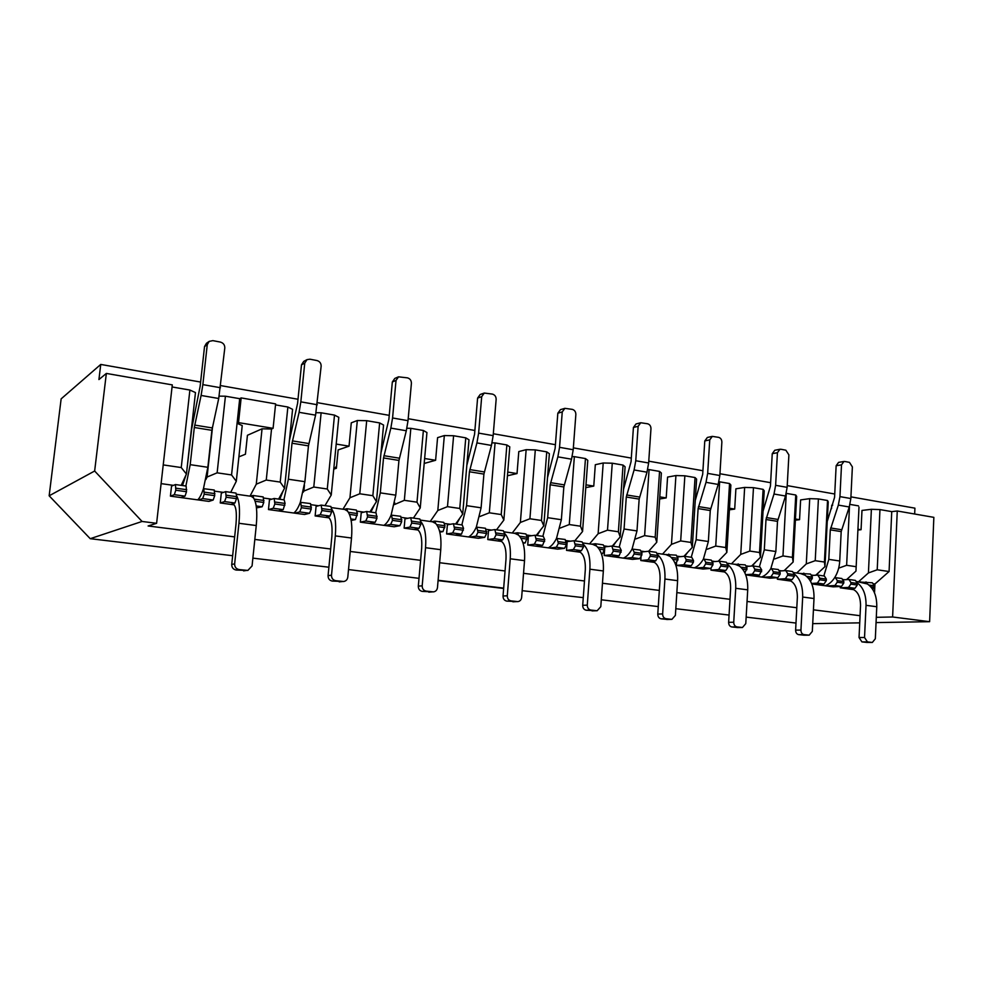 <?xml version="1.0" encoding="UTF-8"?>
<svg xmlns="http://www.w3.org/2000/svg" width="983" height="983" viewBox="0 0 983 983"><rect width="100%" height="100%" fill="white"/><g stroke="black" fill="none" stroke-linecap="round" stroke-linejoin="round"><path stroke-width="1.47" d="M336.198 444.07L349.039 446.171L351.275 422.837L357.321 420.515L366.696 420.675L379.647 422.923L383.567 425.049L376.452 501.6L372.852 495.702L379.647 422.923M424.631 458.508L435.604 460.29L437.582 437.644L444.341 435.555L453.605 435.739L465.77 437.84L468.989 439.806L462.698 514.097L459.761 508.469L465.77 437.84M507.744 472.061L517.033 473.573L518.791 451.578L526.151 449.673L535.305 449.882L546.745 451.873L549.362 453.691L543.796 525.856L541.449 520.462L546.745 451.873M585.979 484.828L593.769 486.094L595.317 464.701L603.206 462.993L612.262 463.214L623.05 465.082L625.102 466.765L620.199 536.939L618.381 531.766L623.05 465.082M659.777 496.87L666.204 497.914L667.58 477.087L675.923 475.551L684.856 475.797L695.042 477.554L696.603 479.114L692.302 547.384L690.951 542.432L695.042 477.554M729.484 508.236L734.694 509.083L735.898 488.809L744.647 487.421L753.47 487.679L763.103 489.35L764.209 490.8L760.449 557.275L759.527 552.495L763.103 489.35M795.444 518.999L799.56 519.675L800.617 499.917L809.709 498.651L818.409 498.934L827.539 500.507L828.239 501.858L824.97 566.626L824.43 562.03L827.539 500.507M832.724 505.115L831.704 505.237L831.532 508.666M857.95 529.198L861.071 529.702L861.98 510.435L871.38 509.305L879.957 509.587L891.741 511.627L897.258 510.988L933.85 517.353L929.623 621.686L892.613 616.98L897.258 510.988M914.669 514.011L914.915 508.162L850.934 496.857M834.727 494.007L787.223 485.614M770.623 482.69L719.949 473.745M702.919 470.734L648.768 461.174M631.295 458.09L573.359 447.867M555.42 444.697L493.306 433.736M474.875 430.48L408.203 418.709M389.243 415.354L317.521 402.698M298.009 399.258L220.708 385.606M200.606 382.055L100.745 364.435L98.927 379.561L106.348 373.429L172.295 384.894L156.604 523.312L142.068 521.457L94.651 471.017L106.348 373.429M192.361 420.601L193.086 420.724M858.995 507.167L855.96 571.111L858.995 507.167M846.56 579.626L855.96 571.111M879.957 509.587L877.217 569.784L868.431 572.929L858.614 581.69L861.71 582.133M868.431 572.929L871.38 509.305M857.913 530.034L861.071 529.702M840.342 586.482L840.281 587.822L853.994 589.702M842.443 579.417L844.655 579.724M811.786 583.927L833.203 586.851L841.448 586.433L834.923 585.536L837.221 582.231L843.746 583.14L841.448 586.433M796.734 573.003L799.634 573.396M811.086 575.006L813.568 575.362M777.442 577.709L777.356 579.208L791.168 581.1M778.88 570.484L781.657 570.877M745.716 574.883L769.898 578.188L777.86 577.685L770.979 576.738L773.228 573.322L780.109 574.281L777.86 577.685M746.969 566.405L746.048 566.282M753.47 487.679L749.82 551.07L740.74 554.412L731.463 563.812L734.154 564.193M745.79 565.827L748.862 566.257M711.102 567.83L710.955 570.128L724.852 572.02M713.314 561.686L712.024 561.502M711.766 561.047L715.169 561.526M676.574 562.215L676.365 565.385L703.091 569.046L710.709 568.444L703.447 567.449L705.622 563.923L712.908 564.93L710.709 568.444M678.712 556.82L677.029 556.587M662.505 554.142L664.963 554.461M676.783 556.132L680.519 556.648M641.076 556.341L640.793 560.519L654.764 562.423M643.128 551.832L641.358 552.176M640.793 551.07L644.885 551.647M604.57 550.173L604.189 555.506L632.462 559.376L639.7 558.688L632.008 557.631L634.121 553.982L641.825 555.051L639.7 558.688M606.511 546.683L604.84 546.45L604.729 547.887M589.567 543.882L591.754 544.177M603.759 545.86L608.219 546.487M568.825 541.387L567.203 541.166L566.515 550.357L580.535 552.274M565.618 540.503L570.484 541.178M530.021 535.944L528.461 535.723L527.736 545.049L557.705 549.141L564.5 548.342L556.341 547.224L558.369 543.439L566.54 544.582L564.5 548.342M512.278 533.019L514.146 533.265M526.335 534.973L531.619 535.723M490.05 530.329L488.551 530.12L487.777 539.569L501.834 541.498M485.86 529.284L491.586 530.095M448.85 524.541L447.425 524.344L446.601 533.941L478.414 538.291L484.705 537.369L476.042 536.177L477.971 532.258L486.646 533.462L484.705 537.369M453.605 435.739L447.486 506.663L437.816 510.496L430.235 521.469L431.758 521.678M444.132 523.423L450.312 524.283M406.372 518.582L405.021 518.385L404.136 528.129L418.205 530.046M401.089 517.365L407.761 518.311M362.543 512.426L361.277 512.241L360.343 522.133L394.183 526.765L399.884 525.696L390.669 524.431L392.487 520.376L401.715 521.654L399.884 525.696M366.696 420.675L359.778 493.785L349.948 497.754L342.981 509.194L344.099 509.354M356.669 511.123L363.857 512.131M317.312 506.073L316.133 505.913L315.138 515.94L329.194 517.869M310.8 504.672L318.553 505.766M270.608 499.511L269.514 499.364L268.47 509.563L304.546 514.49L309.559 513.273L299.741 511.922L301.412 507.707L311.255 509.071L309.559 513.273M250.014 496.145L253.049 495.493L263.186 496.919L263.788 502.473L262.166 506.761L256.452 507.916M263.432 498.012L271.75 499.18M222.355 492.741L221.372 492.606L220.253 502.952L234.249 504.869M214.466 491.131L223.411 492.385M172.48 485.737L171.595 485.614L170.415 496.132L208.937 501.404L213.176 500.028L202.682 498.578L204.206 494.191L214.712 495.653L213.176 500.028M161.101 483.624L173.426 485.356M860.064 615.702L813.42 609.829M796.808 607.74L747.043 601.461M730 599.311L676.845 592.614M659.335 590.414L602.468 583.238M584.48 580.978L523.534 573.298M505.053 570.963L439.622 562.718M420.601 560.322L350.231 551.463M330.657 548.993L254.83 539.434M234.642 536.89L148.101 525.979L156.604 523.312M872.978 583.718L874.931 583.988L874.526 592.884M849.496 506.208L846.633 565.299L855.591 566.613M850 504.402L858.478 505.876M846.633 565.299L838.671 568.162M877.217 569.784L889.074 571.528L874.931 583.988M815.743 575.227L824.97 566.626M818.409 498.934L815.226 560.679L824.43 562.03M815.226 560.679L806.293 563.91L796.734 572.991M796.66 496.403L793.146 562.006L792.421 557.336L795.751 495.002L796.66 496.403M784.102 570.705L793.146 562.006M806.293 563.91L809.709 498.651M795.382 520.167L799.56 519.675M786.253 493.38L782.972 555.948L792.421 557.336M786.375 493.38L795.751 495.002M782.972 555.948L774.739 558.946M751.614 566.048L760.449 557.275M749.82 551.07L759.527 552.495M730.873 485.037L726.855 552.397L725.712 547.531L729.546 483.538L730.873 485.037M718.229 561.268L726.855 552.397M740.74 554.412L744.647 487.421M729.398 509.821L734.694 509.083M718.917 481.793L719.642 481.817L715.735 546.069L725.712 547.531M719.642 481.817L729.546 483.538M715.735 546.069L707.207 549.227M683.91 556.341L692.302 547.384M684.856 475.797L680.678 540.92L690.951 542.432M680.678 540.92L671.463 544.361L662.517 554.117M661.362 473.032L656.767 542.235L655.182 537.173L659.556 471.41L661.362 473.032M641.371 552.004L648.657 551.254L656.767 542.235M671.463 544.361L675.923 475.551M659.63 498.983L666.204 497.914M647.674 469.555L649.075 469.591L644.615 535.624L655.182 537.173M649.075 469.591L659.556 471.41M644.615 535.624L635.768 538.954M612.249 546.118L620.199 536.939M612.262 463.214L607.506 530.169L618.381 531.766M607.506 530.169L598.131 533.732L589.567 543.869M587.785 460.327L582.563 531.484L580.486 526.2L585.463 458.57L587.785 460.327M574.797 540.847L582.563 531.484M598.131 533.732L603.206 462.993M585.782 487.617L593.769 486.094M572.192 456.604L574.355 456.653L569.28 524.553L580.486 526.2M574.355 456.653L585.463 458.57M569.28 524.553L560.101 528.08M536.239 535.403L543.796 525.856M535.305 449.882L529.911 518.766L541.449 520.462M529.911 518.766L520.376 522.465L512.278 532.995M509.784 446.847L503.861 520.068L501.219 514.551L506.872 444.967L509.784 446.847M496.526 529.812L503.861 520.068M520.376 522.465L526.151 449.673M507.437 475.76L517.033 473.573M492.078 442.854L495.076 442.915L489.325 512.807L501.219 514.551M495.076 442.915L506.872 444.967M489.325 512.807L479.778 516.542M455.596 524.037L462.698 514.097M447.486 506.663L459.761 508.469M426.941 432.545L420.245 507.941L416.989 502.178L423.378 430.493L426.941 432.545M413.401 518.09L420.245 507.941M437.816 510.496L444.341 435.555M424.201 463.448L435.604 460.29M406.876 428.256L410.833 428.33L404.332 500.322L416.989 502.178M410.833 428.33L423.378 430.493M404.332 500.322L394.33 504.611M369.891 511.959L376.452 501.6M394.576 504.23L394.711 502.743M349.039 446.171L338.152 449.907L336.37 468.289L333.765 469.1M359.778 493.785L372.852 495.702M338.803 417.32L331.234 495.039L327.278 489.006L334.503 415.096L338.803 417.32M324.98 505.631L331.234 495.039M349.948 497.754L357.321 420.515M316.108 412.713L321.134 412.786L313.786 487.027L327.278 489.006M321.134 412.786L334.503 415.096M313.786 487.027L303.882 491.07L303.231 492.225M292.578 409.333L284.554 488.268L280.204 482.088L287.872 407.023L292.578 409.333M278.607 499.094L284.554 488.268M303.882 491.07L304.447 485.295M262.056 428.821L271.541 428.993L266.258 480.048L256.28 484.177L262.056 428.821L247.433 435.285L245.431 454.232L238.894 456.862M266.258 480.048L280.204 482.088M275.51 404.885L287.872 407.023M256.28 484.177L250.014 496.132M238.525 422.629L241.154 397.906L275.621 403.89L273.09 428.33L238.525 422.629L237.063 423.317L242.223 425.565L236.301 481.277L231.558 474.949L239.705 398.68L225.426 396.21L217.132 472.823L231.558 474.949M230.71 492.348L236.301 481.277M219.209 396.137L225.426 396.21M241.154 397.906L239.705 398.68M217.132 472.823L207.081 477.038L205.889 479.532M195.47 392.573L186.426 474.052L181.241 467.552L189.891 390.054L195.47 392.573M181.204 485.369L186.426 474.052M207.081 477.038L212.586 426.536M163.215 464.91L181.241 467.552M172.062 386.958L189.891 390.054M232.652 555.714L90.227 538.684L49.15 495.801L61.143 398.865L100.745 364.435M49.15 495.801L94.651 471.017M812.72 623.64L859.732 622.853M876.062 622.583L929.623 621.686M90.227 538.684L142.068 521.457M795.997 623.062L746.146 617.103M729.067 615.063L675.812 608.698M658.266 606.597L601.289 599.79M583.263 597.639L522.17 590.672M503.677 588.117L438.099 580.277L503.677 588.117M419.016 578.348L348.523 569.562M328.887 567.216L252.877 558.135M876.295 617.324L892.613 616.98M273.09 428.33L271.541 428.993M891.741 511.627L889.074 571.528M190.198 464.664L194.315 427.494L211.886 430.321L207.855 467.294L190.198 464.664L185.873 486.02M194.315 427.494L201.097 395.461L218.718 398.496L224.8 347.97C224.824 344.922 223.35 342.956 220.352 342.072L212.844 340.634L209.17 341.384L207.266 344.652L204.538 346.557L200.139 386.282L191.673 428.858L186.635 472.086M220.475 387.72L202.854 384.623L201.097 395.461M202.854 384.623L207.266 344.652M186.094 474.752L182.494 485.553M211.886 430.321L218.718 398.496M207.855 467.294L203.456 488.662C201.589 494.302 199.672 498.037 197.706 499.868M198.529 499.978L202.682 498.578M171.534 486.118L175.453 484.558L186.131 486.057L186.512 491.721L185.013 496.145L181.019 497.582M185.013 496.145L174.31 494.682L175.797 490.234L186.512 491.721M170.415 496.132L174.31 494.682M209.17 341.384L206.43 343.313L204.538 346.557M203.456 488.662L214.257 490.026L214.712 495.653M203.776 488.551L204.206 494.191M214.933 493.638L204.415 492.176M175.453 484.558L175.797 490.234M186.733 489.706L176.018 488.207M466.556 505.655L469.419 471.766L483.906 474.101L481.105 507.806L466.556 505.655L461.85 524.922M469.419 471.766L476.927 442.915L491.451 445.422L493.159 435.653L496.145 399.393C496.12 396.616 494.879 394.847 492.409 394.097L484.287 393.053L481.695 396.653L477.603 398.09L474.556 434.326L466.827 465.389M493.159 435.653L478.635 433.11L476.927 442.915M478.635 433.11L481.695 396.653M460.032 517.832L456.505 524.172M483.906 474.101L491.451 445.422M481.105 507.806L476.325 527.109C473.99 532.147 471.398 535.416 468.535 536.939M469.813 537.111L476.042 536.177M447.388 524.799L453.458 523.742L462.256 524.983L463.546 528.387L461.482 534.174L455.35 535.133M461.482 534.174L452.671 532.958L454.564 529.001L463.386 530.23M446.601 533.941L452.671 532.958M484.287 393.053L480.183 394.49L477.603 398.09M476.325 527.109L485.455 528.252L486.646 533.462M476.804 527.035L477.971 532.258M486.794 531.643L478.119 530.427M453.458 523.742L454.564 529.001M463.546 528.387L454.724 527.158M735.726 588.289C736.07 576.898 733.343 568.936 727.555 564.389L726.302 562.202L719.126 561.182L720.92 564.365L720.822 566.036L728.01 567.031L725.798 570.521L722.05 570.951C727.85 572.548 730.713 578.422 730.627 588.559L728.636 622.325L733.736 622.227L735.726 588.289L747.719 589.849C748.026 578.52 745.274 570.582 739.425 566.048L735.112 564.34L726.867 563.185M728.01 567.031L727.555 564.389M733.736 622.227C733.797 624.832 734.866 626.38 736.943 626.884L742.46 627.498L745.778 623.627L747.719 589.849M737.68 627.535L731.819 626.957C729.755 626.466 728.686 624.918 728.636 622.325M725.798 570.521L718.622 569.538L720.822 566.036M710.955 570.128L718.622 569.538M712.171 561.784L719.126 561.182M734.08 564.205L745.225 564.869L747.068 568.014L744.893 572.905M738.159 563.873L739.425 566.048M747.068 568.014L740.801 567.142M742.57 569.059L746.969 569.673M728.108 565.372L720.92 564.365M510.238 558.786C510.951 546.388 508.985 537.836 504.353 533.118L503.407 530.783L494.867 529.579L496.083 534.777L504.635 535.968L502.669 539.839L499.536 540.429C504.291 541.965 506.442 548.244 505.987 559.266L503.038 596.03L507.289 595.759L510.238 558.786L524.529 560.654C525.217 548.317 523.202 539.802 518.483 535.096L514.945 533.388L503.837 531.828M504.635 535.968L504.353 533.118M507.289 595.759C507.314 598.61 508.555 600.318 511.037 600.883L517.795 601.608C519.995 601.301 521.273 599.913 521.641 597.443L524.529 560.654M517.795 601.608L506.761 601.117C504.304 600.552 503.063 598.856 503.038 596.03M519.589 536.226L527.33 537.308L525.192 542.935L523.079 543.218M525.192 542.935L522.895 542.616M502.669 539.839L494.13 538.659L496.083 534.777M487.777 539.569L494.13 538.659M488.514 530.574L494.867 529.579M514.084 533.278L517.513 532.774L525.905 533.953L527.33 537.308M517.513 532.774L518.483 535.096M521.002 538.242L527.195 539.102M504.783 534.15L496.231 532.958M624.07 529.014L626.294 497.017L639.159 499.094L636.984 530.931L624.07 529.014L619.216 547.101M626.294 497.017L634.096 469.96L646.986 472.184L648.645 462.993L650.967 428.735C650.918 426.106 649.8 424.447 647.6 423.771L640.756 422.751L638.127 426.303L633.421 427.482L631.049 461.727L623.529 489.301M648.645 462.993L635.768 460.732L634.096 469.96M635.768 460.732L638.127 426.303M616.39 541.338L612.95 546.216M639.159 499.094L646.986 472.184M636.984 530.931L632.057 549.055C629.501 553.748 626.601 556.771 623.333 558.123M624.819 558.332L632.008 557.631M604.803 546.88L611.881 546.069L619.695 547.175L621.305 550.443L619.081 555.85L611.967 556.575M619.081 555.85L611.266 554.768L613.355 551.094L621.182 552.176M604.189 555.506L611.266 554.768M640.756 422.751L636.026 423.956L633.421 427.482M632.057 549.055L640.289 550.075L641.948 553.331L641.825 555.051M632.597 548.993L634.244 552.249L634.121 553.982M641.948 553.331L634.244 552.249M611.881 546.069L613.355 551.094M621.305 550.443L613.478 549.35M664.926 579.024C665.368 567.314 662.861 559.167 657.406 554.559L656.239 552.323L648.657 551.254L650.328 554.498L650.205 556.218L657.811 557.275L655.673 560.875L652.098 561.354C657.602 562.94 660.257 568.948 660.06 579.356L657.774 614.068L662.64 613.92L664.926 579.024L677.606 580.683C678.037 569.034 675.493 560.912 669.964 556.317L665.884 554.609L656.767 553.331M657.811 557.275L657.406 554.559M662.64 613.92C662.689 616.599 663.808 618.196 666.007 618.712L671.893 619.364L675.382 615.407L677.606 580.683M667.42 619.45L661.129 618.835C658.942 618.319 657.824 616.734 657.774 614.068M671.266 557.422L677.975 558.356L677.865 560.064L675.26 563.677M655.673 560.875L648.08 559.831L650.205 556.218M640.793 560.519L648.08 559.831M664.889 554.473L676.255 555.149L677.975 558.356M668.784 554.093L669.964 556.317M672.937 559.376L677.865 560.064M657.922 555.555L650.328 554.498M589.886 569.206C590.464 557.164 588.203 548.809 583.128 544.152L582.071 541.866L574.023 540.736L575.424 545.811L583.484 546.941L581.42 550.664L578.053 551.193C583.202 552.765 585.622 558.897 585.315 569.612L582.71 605.319L587.281 605.11L589.886 569.206L603.341 570.963C603.894 558.983 601.596 550.664 596.448 546.02L592.614 544.312L582.55 542.899M583.484 546.941L583.128 544.152M587.281 605.11C587.33 607.875 588.51 609.521 590.832 610.062L597.136 610.75L600.797 606.695L603.341 570.963M597.136 610.75L586.249 610.246C583.927 609.706 582.747 608.059 582.71 605.319M597.652 547.138L604.852 548.145L602.653 553.589L601.412 553.724M602.653 553.589L601.301 553.404M581.42 550.664L573.372 549.558L575.424 545.811M566.515 550.357L573.372 549.558M567.179 541.596L574.023 540.736M591.68 544.177L595.366 543.746L603.267 544.852L604.852 548.145M595.366 543.746L596.448 546.02M599.2 549.116L604.729 549.89M583.607 545.172L575.546 544.041M547.666 517.685L550.185 484.766L563.837 486.966L561.367 519.712L547.666 517.685L542.874 536.349M550.185 484.766L557.865 456.849L571.528 459.196L573.212 449.735L575.854 414.507C575.817 411.791 574.637 410.083 572.303 409.37L564.881 408.338L562.251 411.926L557.828 413.216L555.125 448.432L547.519 477.578M573.212 449.735L559.548 447.326L557.865 456.849M559.548 447.326L562.251 411.926M540.527 529.997L537.037 535.526M563.837 486.966L571.528 459.196M561.367 519.712L556.501 538.401C554.043 543.267 551.279 546.413 548.207 547.85M549.595 548.035L556.341 547.224M528.424 536.165L535.035 535.244L543.316 536.411L544.791 539.741L542.628 545.332L535.968 546.167M542.628 545.332L534.347 544.189L536.349 540.38L544.643 541.535M527.736 545.049L534.347 544.189M564.881 408.338L560.445 409.653L557.828 413.216M556.501 538.401L565.164 539.483L566.54 544.582M557.017 538.34L558.369 543.439M566.663 542.8L558.504 541.658M535.035 535.244L536.349 540.38M544.791 539.741L536.485 538.586M828.804 559.376L830.291 529.849L841.19 531.606L839.74 560.998L828.804 559.376L823.84 575.952M830.291 529.849L838.339 505.102L849.251 506.982L850.848 498.541L852.372 466.9L849.472 462.366L844.827 461.482L843.955 461.469L841.509 464.848L836.14 465.733L834.567 497.361L827.256 521.395M850.848 498.541L839.949 496.624L838.339 505.102M839.949 496.624L841.509 464.848M819.847 571.406L816.246 575.19M841.19 531.606L849.251 506.982M839.74 560.998C839.371 567.228 837.7 572.77 834.702 577.599C831.937 581.862 828.706 584.578 825.02 585.733M826.715 585.966L834.923 585.536M811.393 575.497L817.782 575.092L824.393 576.026L826.359 579.098L826.273 580.707L823.987 584.025L815.816 584.48M823.987 584.025L817.365 583.116L819.65 579.786L826.273 580.707M811.577 583.447L817.365 583.116M843.955 461.469L838.585 462.379L836.14 465.733M834.702 577.599L841.841 578.483L843.832 581.543L843.746 583.14M835.329 577.562L837.307 580.634L837.221 582.231M843.832 581.543L837.307 580.634M817.782 575.092L819.736 578.176L819.65 579.786M826.359 579.098L819.736 578.176M866.035 605.331C866.183 594.531 863.086 586.912 856.758 582.501L855.37 580.388L848.931 579.479L850.934 582.538L850.848 584.123L857.299 585.02L854.989 588.289L850.946 588.62C857.237 590.255 860.432 595.882 860.543 605.516L859.044 637.525L864.536 637.512L866.035 605.331L876.775 606.732C876.91 595.981 873.789 588.399 867.411 583.988L855.996 581.334M857.299 585.02L856.758 582.501M864.536 637.512L867.448 641.899L872.339 642.452L875.325 638.778L876.775 606.732M867.08 642.427L861.931 641.899L859.044 637.525M854.989 588.289L848.55 587.404L850.848 584.123M840.281 587.822L848.55 587.404M842.714 579.847L848.931 579.479M861.624 582.133L872.363 582.784L874.391 585.819L872.793 589.517M866.011 581.887L867.411 583.988M874.391 585.819L868.923 585.045M870.852 586.9L874.317 587.392M857.373 583.435L850.934 582.538M503.64 588.461L438.074 580.621M238.943 523.288C240.184 509.698 239.373 500.458 236.498 495.579L235.981 493.085L225.66 491.635L226.151 497.238L236.51 498.676L234.925 503.013L232.762 503.837C235.908 505.237 236.989 511.971 236.006 524.037L231.73 564.402L234.642 563.91L238.943 523.288L256.268 525.549C257.472 512.032 256.588 502.841 253.577 497.976L251.23 496.317L236.215 494.203M236.51 498.676L236.498 495.579M234.642 563.91C234.63 567.031 236.117 568.924 239.115 569.575L247.863 570.423L252.066 565.938L256.268 525.549M247.863 570.423L236.166 570.042C233.18 569.39 231.705 567.51 231.73 564.402M262.166 506.761L256.194 505.938M234.925 503.013L224.591 501.588L226.151 497.238M220.253 502.952L224.591 501.588M221.31 493.097L225.66 491.635M253.049 495.493L253.577 497.976M263.985 500.494L254.29 499.143M255.138 501.269L263.788 502.473M236.719 496.685L226.36 495.235M802.669 597.037C802.902 585.954 799.978 578.164 793.895 573.691L792.568 571.541L785.786 570.582L787.69 573.691L787.604 575.325L794.399 576.271L792.138 579.651L788.231 580.019C794.301 581.641 797.336 587.392 797.36 597.271L795.616 630.14L800.936 630.078L802.669 597.037L814.01 598.524C814.219 587.49 811.27 579.737 805.138 575.264L800.641 573.556L793.17 572.511M794.399 576.271L793.895 573.691M800.936 630.078C800.998 632.61 802.017 634.121 803.983 634.6L809.169 635.178L812.314 631.405L814.01 598.524M804.131 635.19L798.651 634.637C796.697 634.158 795.677 632.659 795.616 630.14M792.138 579.651L785.343 578.717L787.604 575.325M777.356 579.208L785.343 578.717M779.224 571.037L785.786 570.582M799.56 573.408L810.496 574.072L812.437 577.156L810.582 581.383M803.811 573.126L805.138 575.264M812.437 577.156L806.588 576.333M808.444 578.225L812.351 578.766M794.485 574.65L787.69 573.691M696.161 539.704L698.114 508.58L710.267 510.533L708.362 541.51L696.161 539.704L691.258 557.263M698.114 508.58L706.015 482.334L718.192 484.435L719.839 475.514L721.866 442.166C721.805 439.61 720.748 438.013 718.671 437.361L712.319 436.378L709.738 439.88L704.774 440.949L702.698 474.273L695.251 500.507M719.839 475.514L707.674 473.376L706.015 482.334M707.674 473.376L709.738 439.88M688.002 551.967L684.623 556.329M710.267 510.533L718.192 484.435M708.362 541.51L703.386 559.106C700.756 563.64 697.721 566.552 694.293 567.842M695.853 568.051L703.447 567.449M677.226 556.968L684.389 556.292L691.762 557.336L693.506 560.531L693.408 562.227L691.233 565.766L683.713 566.392M691.233 565.766L683.849 564.758L686.011 561.195L693.408 562.227M676.365 565.385L683.849 564.758M712.319 436.378L707.355 437.472L704.774 440.949M703.386 559.106L711.225 560.077L713.007 563.259L712.908 564.93M703.963 559.044L705.733 562.239L705.622 563.923M713.007 563.259L705.733 562.239M684.389 556.292L686.122 559.499L686.011 561.195M693.506 560.531L686.122 559.499M764.307 549.804L766.003 519.503L777.504 521.359L775.845 551.524L764.307 549.804L759.367 566.859M766.003 519.503L774.002 494.031L785.515 496.01L787.137 487.347L788.894 454.871L785.859 450.202L780.944 449.268L779.949 449.268L777.43 452.708L772.245 453.679L770.439 486.13L763.054 511.197M787.137 487.347L775.624 485.319L774.002 494.031M775.624 485.319L777.43 452.708M755.718 561.969L752.253 565.999M777.504 521.359L785.515 496.01M775.845 551.524L770.832 568.604C768.128 573.003 764.983 575.817 761.42 577.033M763.054 577.254L770.979 576.738M746.158 566.466L752.917 565.95L759.896 566.933L761.751 570.066L759.429 575.153L751.565 575.682M759.429 575.153L752.437 574.195L754.674 570.742L761.665 571.713M745.642 574.662L752.437 574.195M779.949 449.268L774.764 450.263L772.245 453.679M770.832 568.604L778.303 569.526L780.195 572.647L780.109 574.281M771.434 568.555L773.314 571.688L773.228 573.322M780.195 572.647L773.314 571.688M752.917 565.95L754.76 569.096L754.674 570.742M761.751 570.066L754.76 569.096M288.363 479.225L292.012 443.222L308.465 445.864L304.89 481.682L288.363 479.225L283.89 499.843M292.012 443.222L299.09 412.319L315.58 415.158L321.146 366.229C321.158 363.268 319.758 361.375 316.956 360.54L309.928 359.2L307.015 359.631L304.742 363.12L301.486 364.853L297.591 403.337L289.407 440.556M317.312 404.75L300.835 401.85L299.09 412.319M300.835 401.85L304.742 363.12M283.325 490.492L279.762 499.253M308.465 445.864L315.58 415.158M304.89 481.682L300.331 502.313C298.279 507.732 296.104 511.307 293.794 513.028M294.789 513.163L299.741 511.922M269.465 499.843L274.208 498.479L284.198 499.88L285.07 503.443L283.215 509.649L278.398 510.914M283.215 509.649L273.2 508.272L274.847 504.009L284.861 505.409M268.47 509.563L273.2 508.272M307.015 359.631L303.747 361.375L301.486 364.853M300.331 502.313L310.517 503.591L311.255 509.071M300.712 502.215L301.412 507.707M311.451 507.13L301.609 505.754M274.208 498.479L274.847 504.009M285.07 503.443L275.043 502.043M425.541 547.703C426.413 534.936 424.779 526.163 420.65 521.383L419.827 518.999L410.747 517.722L411.754 523.054L420.859 524.32L419.004 528.326L416.141 528.989C420.441 530.488 422.285 536.915 421.67 548.256L418.316 586.151L422.186 585.819L425.541 547.703L440.753 549.694C441.588 536.988 439.905 528.252 435.678 523.484L432.483 521.801L420.196 520.068M420.859 524.32L420.65 521.383M422.186 585.819C422.199 588.756 423.526 590.513 426.155 591.115L433.466 591.877C435.752 591.52 437.079 590.095 437.472 587.601L440.753 549.694M433.466 591.877L422.272 591.41C419.643 590.82 418.328 589.063 418.316 586.151M436.673 524.639L445.004 525.794L442.952 531.619L439.819 532.147M442.952 531.619L439.573 531.164M419.004 528.326L409.911 527.085L411.754 523.054M404.136 528.129L409.911 527.085M404.971 518.852L410.747 517.722M431.697 521.69L434.83 521.113L443.751 522.366L445.004 525.794M434.83 521.113L435.678 523.484M437.914 526.691L444.832 527.65M421.019 522.452L411.926 521.174M334.171 468.977L336.567 466.225M380.298 492.864L383.53 457.943L398.951 460.425L395.78 495.162L380.298 492.864L375.69 512.782M383.53 457.943L390.841 428.109L406.298 430.763L408.019 420.687L411.41 383.333C411.398 380.47 410.083 378.639 407.454 377.853L398.508 376.833L396.026 380.421L392.328 381.994L388.875 419.323L380.986 452.794M408.019 420.687L392.561 417.972L390.841 428.109M392.561 417.972L396.026 380.421M374.462 504.734L370.91 512.106M398.951 460.425L406.298 430.763M395.78 495.162L391.099 515.104C388.899 520.326 386.491 523.742 383.898 525.352M385.041 525.512L390.669 524.431M361.228 512.721L366.684 511.504L376.059 512.831L376.968 518.213L375.174 522.305L369.657 523.411M375.174 522.305L365.787 521.015L367.568 516.911L376.968 518.213M360.343 522.133L365.787 521.015M398.508 376.833L394.797 378.43L392.328 381.994M391.099 515.104L400.732 516.308L401.715 521.654M391.529 515.006L392.487 520.376M401.887 519.774L392.659 518.483M366.684 511.504L367.568 516.911M377.14 516.321L367.753 515.006M335.301 535.895C336.346 522.723 335.092 513.728 331.541 508.899L330.866 506.466L321.195 505.102L321.957 510.558L331.664 511.91L329.932 516.075L327.4 516.825C331.16 518.274 332.647 524.848 331.861 536.546L328.076 575.633L331.504 575.227L335.301 535.895L351.509 538.02C352.528 524.922 351.201 515.964 347.552 511.135L344.738 509.464L331.173 507.56M331.664 511.91L331.541 508.899M331.504 575.227C331.492 578.25 332.893 580.068 335.707 580.695L343.657 581.506C346.016 581.076 347.392 579.626 347.798 577.132L351.509 538.02M343.657 581.506L332.254 581.076C329.465 580.449 328.064 578.643 328.076 575.633M348.412 512.303L357.394 513.556L355.441 519.589L351.152 520.499M355.441 519.589L350.857 518.963M329.932 516.075L320.249 514.748L321.957 510.558M315.138 515.94L320.249 514.748M316.084 506.38L321.195 505.102M344.05 509.366L346.852 508.715L356.35 510.054L357.394 513.556M346.852 508.715L347.552 511.135M349.481 514.392L357.21 515.461M331.849 509.98L322.154 508.629M212.279 427.937L194.708 425.086M484.287 471.938L469.8 469.591M736.967 627.547L742.104 627.473M736.943 626.884L731.819 626.957M720.699 570.902L723.365 571.27M512.893 601.817L517.193 601.584M511.037 600.883L506.761 601.117M498.418 540.429L500.617 540.736M639.528 497.054L626.663 494.965M666.572 619.462L671.475 619.351M666.007 618.712L661.129 618.835M650.82 561.33L653.351 561.674M592.012 610.898L596.632 610.738M590.832 610.062L586.249 610.246M576.849 551.18L579.22 551.512M564.205 484.865L550.566 482.653M841.534 529.726L830.647 527.969M866.539 642.427L872.068 642.44M867.448 641.899L861.931 641.899M849.484 588.559L852.372 588.952M243.6 570.89L246.586 570.435M239.115 569.575L236.166 570.042M232 503.91L233.475 504.107M803.516 635.19L808.862 635.165M803.983 634.6L798.651 634.637M786.818 579.97L789.607 580.351M710.635 508.555L698.483 506.589M777.872 519.429L766.371 517.574M308.846 443.554L292.406 440.9M428.785 592.159L432.704 591.864M426.155 591.115L422.272 591.41M415.133 529.014L417.124 529.284M399.331 458.189L383.911 455.694M339.209 581.875L342.686 581.506M335.707 580.695L332.254 581.076M326.491 516.861L328.248 517.107M742.46 627.498L737.324 627.572M671.893 619.364L667.002 619.487M872.339 642.452L866.809 642.44M809.169 635.178L803.824 635.202"/></g></svg>
